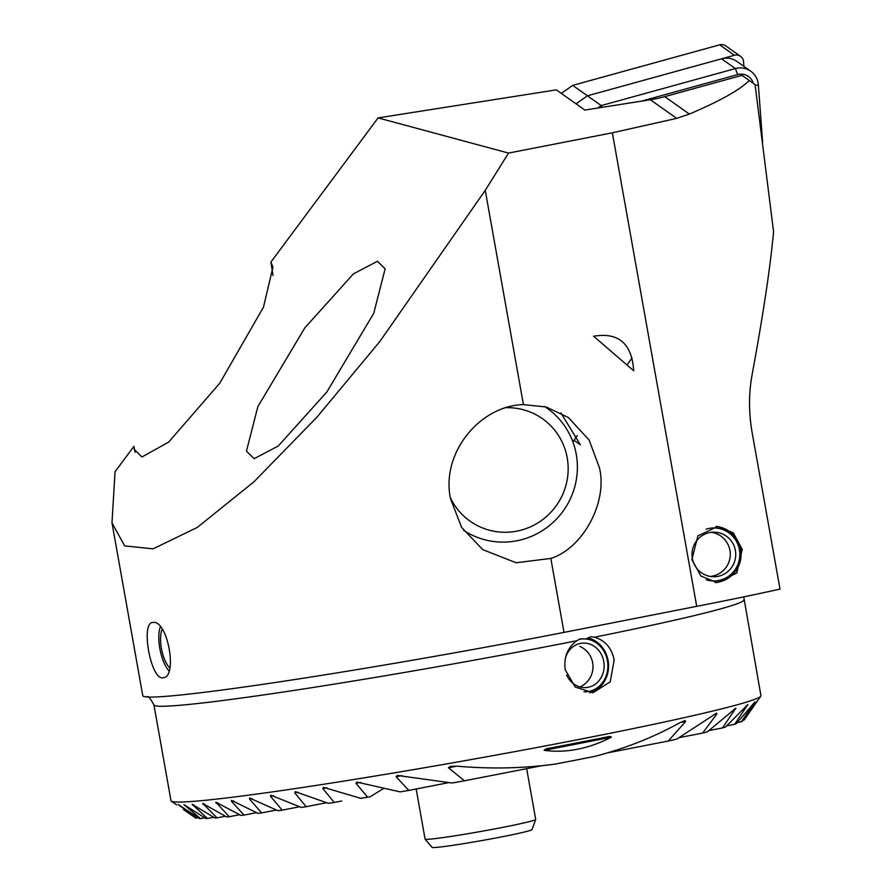 <?xml version="1.0" encoding="UTF-8"?>
<svg xmlns="http://www.w3.org/2000/svg" width="892" height="892" viewBox="0 0 892 892"><rect width="100%" height="100%" fill="white"/><g stroke="black" fill="none" stroke-linecap="round" stroke-linejoin="round"><path stroke-width="1.34" d="M162.879 677.742C178.155 678.154 167.752 619.494 153.034 622.482C140.267 621.601 150.715 680.262 162.879 677.742L163.347 677.675M691.869 559.618L700.934 576.065L717.112 582.621L736.747 573.088L742.233 549.427L733.358 532.892L717.726 526.447L697.856 535.958L691.869 559.618M614.187 659.924L610.195 681.856L593.035 692.716L575.217 687.063L565.193 669.714C563.61 657.371 567.49 647.703 576.823 640.735L580.123 638.873L585.698 638.973L590.861 636.732L594.418 637.222C604.966 640.211 611.555 647.782 614.187 659.924M183.384 809.523L195.716 818.042A279.006 11.273 -10.1 0 0 196.207 818.187L178.222 804.484L199.429 818.566A279.006 11.273 -10.1 0 0 200.466 818.611L183.919 804.617L205.918 818.555A279.006 11.273 -10.1 0 0 207.457 818.488L192.137 804.261L215.017 818.02A279.006 11.273 -10.1 0 0 216.031 817.942A279.006 11.273 -10.1 0 0 217.057 817.864L202.774 803.436L226.702 816.994A279.006 11.273 -10.1 0 0 229.233 816.737L215.853 802.131L240.996 815.455A279.006 11.273 -10.1 0 0 244.04 815.098L231.507 801.373L231.418 800.336L258.011 813.381A279.006 11.273 -10.1 0 0 261.601 812.913L249.559 799.098L249.637 798.028L277.981 810.728A279.006 11.273 -10.1 0 0 282.173 810.148L270.51 796.255L270.755 795.151L301.262 807.427A279.006 11.273 -10.1 0 0 306.157 806.714L294.728 792.776L295.152 791.639L328.501 803.357A279.006 11.273 -10.1 0 0 334.255 802.477L322.848 788.539L323.473 787.357L360.747 798.318A279.006 11.273 -10.1 0 0 367.649 797.203L355.953 783.321L356.822 782.094L400.118 791.884A279.006 11.273 -10.1 0 0 408.804 790.423L396.104 776.742L397.319 775.438L451.932 783.009A279.006 11.273 -10.1 0 0 464.464 780.801L448.464 767.767L450.293 766.351L457.406 766.195C490.834 769.116 523.548 768.402 555.538 764.043A279.006 11.273 -10.1 0 0 594.384 756.461C624.946 748.611 653.379 737.394 679.671 722.81L685.056 720.524M605.289 737.338C608.946 736.29 610.942 736.257 611.276 737.227C588.608 748.867 566.23 753.238 544.131 750.339C544.945 749.146 547.298 748.332 551.2 747.897L606.114 737.182M550.308 748.076L551.2 747.897M684.911 720.558L685.669 721.461L668.253 741.029A279.006 11.273 -10.1 0 0 676.705 739.133L716.611 713.121L716.744 714.146L702.628 733.068A279.006 11.273 -10.1 0 0 707.233 731.931L735.878 708.103M735.822 708.114L722.498 727.939A279.006 11.273 -10.1 0 0 725.319 727.147L747.92 704.513M252.023 798.619L249.559 799.098L249.637 798.028M273.376 795.697L270.51 796.255L270.755 795.151M747.886 704.513L734.618 724.326A279.006 11.273 -10.1 0 0 736.29 723.758L754.933 701.893L741.43 721.751A279.006 11.273 -10.1 0 0 742.233 721.349L758.044 700.03L744.129 719.978L743.148 720.167M716.611 713.121L716.744 714.146L713.689 714.748M254.142 458.689L278.215 446.056L326.84 392.012L373.726 313.348L385.143 268.804L377.45 261.278L353.377 273.911L304.752 327.966L257.866 406.618L246.448 451.174L254.142 458.689M383.906 788.283L370.258 796.701L367.649 797.203M743.75 596.882L760.921 695.649A299.601 12.098 169.9 0 1 760.764 696.173A299.601 12.098 169.9 0 1 519.021 750.852A299.601 12.098 169.9 0 1 193.698 801.339A299.601 12.098 169.9 0 1 171.32 801.172A299.601 12.098 169.9 0 1 170.996 800.737L153.937 704.948A299.601 12.098 169.9 0 0 176.638 705.55A299.601 12.098 169.9 0 0 576.823 640.735M193.798 804.997L192.705 805.208L192.137 804.261M217.838 802.8L216.087 803.134L215.853 802.131M233.593 800.971L231.507 801.373L231.418 800.336M204.591 804.127L203.175 804.406L202.774 803.436M273.019 275.472L270.889 262.092L272.952 267.087L263.486 307.127L219.789 383.17L168.677 442.097L141.951 456.972L134.257 449.457L133.945 446.29L115.046 471.701L111.991 522.868L124.668 545.893L153.09 548.836L197.31 527.417L253.986 481.769L317.095 416.999L379.869 341.458L485.259 190.342L508.54 153.078L378.097 117.9L270.889 262.092M378.097 117.9L556.307 89.858L584.84 110.062L650.368 99.748A131.079 128.359 125.3 0 0 664.741 96.648L741.988 75.341L755.067 84.562L773.576 231.697C770.298 267.176 763.229 314.352 752.38 373.202C748.756 391.822 748.6 411.234 751.923 431.427L780.009 589.099A243.427 9.834 -10.1 0 1 696.708 606.337L612.358 132.808L508.54 153.078M111.991 522.868L142.776 695.693A308.966 12.477 -10.1 0 0 152.119 697.065A308.966 12.477 -10.1 0 0 166.191 696.317A308.966 12.477 -10.1 0 0 564 632.395L696.708 606.337M450.516 498.762L461.621 527.395L482.639 549.572L516.145 562.763L550.832 558.425C583.178 548.19 607.887 501.984 599.391 467.575L589.077 439.968L568.282 417.478L546.172 406.986L523.426 404.611C480.219 405.548 440.737 452.768 450.516 498.762M633.71 370.793C631.893 343.565 618.535 332.047 593.615 336.251L633.71 370.793M755.067 84.562L749.313 80.525C739.546 90.07 719.554 101.253 689.349 114.064L676.66 118.368L612.358 132.808M560.923 412.918L580.357 444.829L573.98 440.313M133.945 446.29L135.071 452.322M749.313 80.525L741.988 75.341M225.397 816.236L217.057 817.864M256.55 812.657L244.04 815.098M239.614 814.708L229.233 816.737M198.258 817.786L196.207 818.187M204.703 817.774L200.466 818.611M213.768 817.262L207.457 818.488M668.253 741.029L607.43 752.904M541.723 765.726L464.464 780.801M702.628 733.068L679.291 737.628M448.576 782.663L408.804 790.423M741.43 721.751L737.372 722.542M734.618 724.326L726.646 725.887M722.498 727.939L708.962 730.581M341.736 801.016L334.255 802.477M326.65 802.711L306.157 806.714M299.589 806.747L282.173 810.148M276.42 810.025L261.601 812.913M753.294 83.313A13.112 12.834 125.3 0 0 737.684 74.605L641.459 101.153M597.763 108.032L601.23 105.579L735.387 68.573A18.721 18.342 -54.7 0 1 758.356 84.751L762.649 142.653M602.212 107.33L601.23 105.579L587.427 95.812L721.583 58.794A18.721 18.342 -54.7 0 1 736.926 61.414A18.721 18.342 -54.7 0 1 736.959 61.448A18.721 18.342 -54.7 0 1 736.993 61.47M740.538 56.33A7.493 7.337 -54.7 0 0 734.384 55.271L587.427 95.812L576.054 103.84L587.427 95.812L572.697 85.376L719.654 44.834A7.493 7.337 -54.7 0 1 725.798 45.893L740.538 56.33A7.493 7.337 -54.7 0 1 743.571 61.738L743.917 66.376M561.324 93.404L572.697 85.376M632.071 357.848L627.02 365.029M577.28 435.63L572.887 441.863M450.315 497.58A62.73 61.425 125.3 0 0 472.793 522.991A62.73 61.425 125.3 0 0 558.314 502.664A62.73 61.425 125.3 0 0 539.816 416.943A62.73 61.425 125.3 0 0 506.366 407.677M463.528 530.261A73.969 72.43 125.3 0 0 464.933 531.175A73.969 72.43 125.3 0 0 564.681 508.875A73.969 72.43 125.3 0 0 547.197 408.291A73.969 72.43 125.3 0 0 544.689 406.596M588.073 637.936A28.087 24.954 -95.6 0 1 592.455 639.43A28.087 24.954 -95.6 0 1 608.522 667.718A28.087 24.954 -95.6 0 1 589.645 692.794M585.709 638.962A26.504 23.549 -95.6 0 1 592.678 640.824A26.504 23.549 -95.6 0 1 607.474 670.873A26.504 23.549 -95.6 0 1 584.037 691.802M565.372 658.24A22.289 19.802 -95.6 0 1 582.13 643.165A22.289 19.802 -95.6 0 1 591.351 644.715A22.289 19.802 -95.6 0 1 603.984 668.666A22.289 19.802 -95.6 0 1 586.49 687.531A22.289 19.802 -95.6 0 1 577.258 685.981A22.289 19.802 -95.6 0 1 566.665 675.077M579.019 639.419A26.504 23.549 -95.6 0 1 582.487 638.917M168.978 670.862A26.504 10.013 79 0 1 160.326 626.831M169.792 667.896A22.289 8.418 79 0 1 161.619 649.499A22.289 8.418 79 0 1 162.188 629.284M716.053 526.47A28.087 27.529 -88.6 0 1 740.761 550.108A28.087 27.529 -88.6 0 1 724.248 580.313A28.087 27.529 -88.6 0 1 715.061 582.487M706.163 529.157A26.504 25.968 -88.6 0 1 738.264 545.335A26.504 25.968 -88.6 0 1 706.386 579.833M722.353 574.983A22.289 21.854 -88.6 0 1 692.404 558.615A22.289 21.854 -88.6 0 1 714.414 532.167A22.289 21.854 -88.6 0 1 722.353 574.983M416.163 788.985L425.094 839.093A56.174 2.263 -10.1 0 0 425.116 839.138A56.174 2.263 -10.1 0 0 460.049 835.001A56.174 2.263 -10.1 0 0 519.557 823.907A56.174 2.263 -10.1 0 0 535.691 819.447A56.174 2.263 -10.1 0 0 535.702 819.391L526.659 768.67M425.116 839.138L432.074 847.4A50.766 2.052 -10.1 0 0 463.65 843.654A50.766 2.052 -10.1 0 0 517.427 833.63A50.766 2.052 -10.1 0 0 532.011 829.593L535.691 819.447M611.276 737.227L544.131 750.339M735.61 709.218L733.737 709.586M360.647 782.407L355.953 783.321M298.073 792.129L294.728 792.776M326.773 787.77L322.848 788.539M747.429 705.661L746.325 705.873M401.98 775.594L396.104 776.742M685.669 721.461L680.183 722.531M456.76 766.15L448.464 767.767M185.436 805.376L184.677 805.521M743.861 599.87A299.601 12.098 169.9 0 1 594.418 637.222M676.66 118.368L650.368 99.748M689.349 114.064L664.741 96.648M523.426 404.611L485.259 190.342M564 632.395L550.832 558.425M737.684 74.605L735.387 68.573L721.583 58.794M755.201 85.565L758.356 84.751M734.384 55.271L719.654 44.834M176.661 804.885L171.32 801.172M146.912 696.886C147.927 695.559 150.269 698.246 153.937 704.948M748.176 714.191L760.764 696.173M750.763 71.215L736.959 61.448M579.967 686.963A22.289 22.289 0 0 0 579.9 646.377M710.4 576.466A22.289 22.289 0 0 0 711.493 532.29"/></g></svg>
